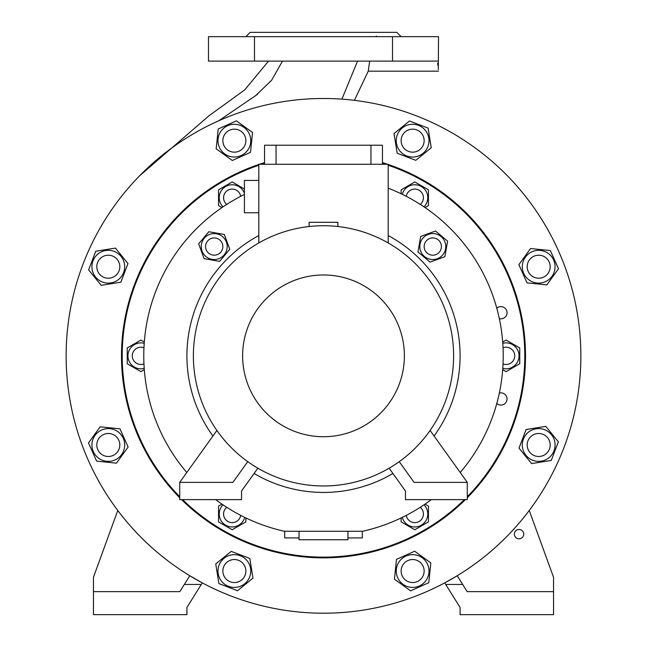 <?xml version="1.0" encoding="UTF-8"?>
<svg xmlns="http://www.w3.org/2000/svg" width="647" height="647" viewBox="0 0 647 647"><rect width="100%" height="100%" fill="white"/><g stroke="black" fill="none" stroke-linecap="round" stroke-linejoin="round"><path stroke-width="0.97" d="M245.723 569.214A11.5 11.5 0 0 1 236.187 582.397A11.5 11.5 0 0 1 223.005 572.862A11.5 11.5 0 0 1 232.54 559.679A11.5 11.5 0 0 1 245.723 569.214M236.964 587.225A16.393 16.393 0 0 0 250.551 568.438A16.393 16.393 0 0 0 231.763 554.859A16.393 16.393 0 0 0 218.185 573.638A16.393 16.393 0 0 0 236.964 587.225M231.205 551.373L215.75 563.941L218.912 583.61L237.522 590.711L252.977 578.143L249.823 558.466L231.205 551.373M382.45 162.632A202.01 202.01 0 0 1 387.553 164.265M388.2 164.484A202.01 202.01 0 0 1 467.28 497.745M465.395 499.63A202.01 202.01 0 0 1 181.605 499.63M179.72 497.745A202.01 202.01 0 0 1 258.8 164.484M259.447 164.265A202.01 202.01 0 0 1 264.55 162.632M323.5 98.49A257.36 257.36 0 0 1 580.86 355.85A257.36 257.36 0 0 1 323.5 613.21A257.36 257.36 0 0 1 66.14 355.85A257.36 257.36 0 0 1 323.5 98.49M445.71 584.459L444.724 582.874L457.227 575.741L462.67 584.459L445.71 584.459L460.09 607.46L460.09 614.65L553.541 614.65L553.541 591.649L467.158 591.649L462.67 584.459M546.828 284.898L558.507 268.756L550.362 250.575L530.548 248.529L518.87 264.672L527.014 282.86L546.828 284.898M529.084 279.997A16.393 16.393 0 0 0 551.972 276.318A16.393 16.393 0 0 0 548.292 253.438A16.393 16.393 0 0 0 525.413 257.11A16.393 16.393 0 0 0 529.084 279.997M529.367 259.973A11.5 11.5 0 0 1 545.429 257.393A11.5 11.5 0 0 1 548.009 273.455A11.5 11.5 0 0 1 531.947 276.034A11.5 11.5 0 0 1 529.367 259.973M531.591 463.6L551.26 460.438L558.361 441.828L545.793 426.373L526.116 429.527L519.023 448.145L531.591 463.6M522.509 447.587A16.393 16.393 0 0 0 541.288 461.165A16.393 16.393 0 0 0 554.875 442.386A16.393 16.393 0 0 0 536.088 428.799A16.393 16.393 0 0 0 522.509 447.587M536.864 433.627A11.5 11.5 0 0 1 550.047 443.163A11.5 11.5 0 0 1 540.512 456.345A11.5 11.5 0 0 1 527.329 446.81A11.5 11.5 0 0 1 536.864 433.627M394.452 579.178L410.594 590.857L428.775 582.712L430.821 562.898L414.678 551.22L396.49 559.364L394.452 579.178M399.353 561.434A16.393 16.393 0 0 0 403.032 584.322A16.393 16.393 0 0 0 425.912 580.642A16.393 16.393 0 0 0 422.24 557.763A16.393 16.393 0 0 0 399.353 561.434M419.377 561.717A11.5 11.5 0 0 1 421.957 577.779A11.5 11.5 0 0 1 405.895 580.359A11.5 11.5 0 0 1 403.316 564.297A11.5 11.5 0 0 1 419.377 561.717M100.172 426.802L88.493 442.944L96.638 461.125L116.452 463.171L128.13 447.028L119.986 428.84L100.172 426.802M117.916 431.703A16.393 16.393 0 0 0 95.028 435.382A16.393 16.393 0 0 0 98.708 458.262A16.393 16.393 0 0 0 121.587 454.59A16.393 16.393 0 0 0 117.916 431.703M117.633 451.727A11.5 11.5 0 0 1 101.571 454.307A11.5 11.5 0 0 1 98.991 438.245A11.5 11.5 0 0 1 115.053 435.666A11.5 11.5 0 0 1 117.633 451.727M115.409 248.1L95.74 251.262L88.639 269.872L101.207 285.327L120.884 282.173L127.977 263.555L115.409 248.1M124.491 264.113A16.393 16.393 0 0 0 105.712 250.535A16.393 16.393 0 0 0 92.125 269.314A16.393 16.393 0 0 0 110.912 282.901A16.393 16.393 0 0 0 124.491 264.113M110.136 278.073A11.5 11.5 0 0 1 96.953 268.537A11.5 11.5 0 0 1 106.488 255.355A11.5 11.5 0 0 1 119.671 264.89A11.5 11.5 0 0 1 110.136 278.073M189.773 575.741L202.276 582.874L201.29 584.459L184.33 584.459L189.773 575.741M382.45 163.384A201.29 201.29 0 0 1 385.248 164.265M388.2 165.244A201.29 201.29 0 0 1 467.28 496.726M464.376 499.63A201.29 201.29 0 0 1 182.624 499.63M499.322 318.615A6.114 6.114 0 0 0 507.038 312.719A6.114 6.114 0 0 0 496.799 308.215M496.799 403.485A6.114 6.114 0 0 0 507.038 398.981A6.114 6.114 0 0 0 499.322 393.085M179.72 496.726A201.29 201.29 0 0 1 258.8 165.244M261.752 164.265A201.29 201.29 0 0 1 264.55 163.384M284.68 531.26L284.68 537.916L299.06 537.916L299.06 539.744L347.94 539.744L347.94 537.916L362.32 537.916L362.32 531.26M502.695 369.655L506.1 371.621L519.759 363.735L519.759 347.965L506.1 340.079L502.695 342.045M502.784 368.394A12.972 12.972 0 0 0 517.333 349.364A12.972 12.972 0 0 0 502.784 343.306M503.042 347.787A8.629 8.629 0 0 1 513.896 352.154A8.629 8.629 0 0 1 503.042 363.913M347.94 537.916L347.94 531.26M299.06 537.916L299.06 531.26M431.331 499.63A179.72 179.72 0 0 1 362.635 531.26L284.365 531.26A179.72 179.72 0 0 1 215.669 499.63M186.789 472.512A179.72 179.72 0 0 1 244.42 194.456M388.2 188.18A179.72 179.72 0 0 1 460.211 472.512M388.2 235.557A136.59 136.59 0 0 1 434.088 436.013M392.915 473.483A136.59 136.59 0 0 1 254.085 473.483M212.912 436.013A136.59 136.59 0 0 1 258.8 235.557M388.2 242.957L388.2 164.265L258.8 164.265L258.8 242.957M258.8 180.44L244.42 180.44L244.42 212.79L258.8 212.79M309.12 226.531L309.12 222.317L337.88 222.317L337.88 226.531M399.248 461.651L414.08 482.371L467.28 482.371L467.28 499.63L405.451 499.63L405.451 491L389.13 468.202M247.752 461.651L232.92 482.371L179.72 482.371L179.72 499.63L241.549 499.63L241.549 491L257.87 468.202M323.5 225.73A130.12 130.12 0 0 1 453.62 355.85A130.12 130.12 0 0 1 323.5 485.97A130.12 130.12 0 0 1 193.38 355.85A130.12 130.12 0 0 1 323.5 225.73M323.5 274.975A80.875 80.875 0 0 1 404.375 355.85A80.875 80.875 0 0 1 323.5 436.725A80.875 80.875 0 0 1 242.625 355.85A80.875 80.875 0 0 1 323.5 274.975M216.891 430.457L179.72 482.371M430.109 430.457L467.28 482.371M370.949 164.265L370.949 145.219L264.55 145.219L264.55 164.265M370.949 145.219L382.45 145.219L382.45 164.265M276.051 164.265L276.051 145.219M444.877 256.697L447.611 241.161L435.528 231.028L420.712 236.422L417.97 251.95L430.053 262.092L444.877 256.697M430.538 259.334A12.972 12.972 0 0 0 445.573 248.812A12.972 12.972 0 0 0 435.043 233.777A12.972 12.972 0 0 0 420.016 244.307A12.972 12.972 0 0 0 430.538 259.334M432.794 255.185A8.629 8.629 0 0 0 441.416 246.556A8.629 8.629 0 0 0 432.794 237.934A8.629 8.629 0 0 0 424.165 246.556A8.629 8.629 0 0 0 432.794 255.185M431.25 147.759L428.088 128.09L409.478 120.989L394.023 133.557L397.177 153.234L415.795 160.327L431.25 147.759M415.237 156.841A16.393 16.393 0 0 0 428.815 138.062A16.393 16.393 0 0 0 410.036 124.475A16.393 16.393 0 0 0 396.449 143.262A16.393 16.393 0 0 0 415.237 156.841M401.277 142.486A11.5 11.5 0 0 1 410.813 129.303A11.5 11.5 0 0 1 423.995 138.838A11.5 11.5 0 0 1 414.46 152.021A11.5 11.5 0 0 1 401.277 142.486M229.742 249.297L224.347 234.473L208.811 231.739L198.678 243.822L204.072 258.638L219.6 261.38L229.742 249.297M226.984 248.812A12.972 12.972 0 0 0 216.462 233.777A12.972 12.972 0 0 0 201.427 244.307A12.972 12.972 0 0 0 211.957 259.334A12.972 12.972 0 0 0 226.984 248.812M222.835 246.556A8.629 8.629 0 0 0 214.206 237.934A8.629 8.629 0 0 0 205.584 246.556A8.629 8.629 0 0 0 214.206 255.185A8.629 8.629 0 0 0 222.835 246.556M250.51 152.336L252.548 132.522L236.406 120.843L218.225 128.988L216.179 148.802L232.322 160.48L250.51 152.336M247.647 150.266A16.393 16.393 0 0 0 243.968 127.378A16.393 16.393 0 0 0 221.088 131.058A16.393 16.393 0 0 0 224.76 153.937A16.393 16.393 0 0 0 247.647 150.266M227.623 149.983A11.5 11.5 0 0 1 225.043 133.921A11.5 11.5 0 0 1 241.105 131.341A11.5 11.5 0 0 1 243.684 147.403A11.5 11.5 0 0 1 227.623 149.983M201.29 584.459L186.91 607.46L186.91 614.65L93.459 614.65L93.459 591.649L179.842 591.649L184.33 584.459M93.459 591.649L93.459 577.27L117.77 510.475M553.541 591.649L553.541 577.27L529.23 510.475M514.365 534.131A4.675 4.675 0 0 1 519.04 529.464A4.675 4.675 0 0 1 523.714 534.131A4.675 4.675 0 0 1 519.04 538.805A4.675 4.675 0 0 1 514.365 534.131M369.615 61.425L369.227 64.126M354.394 100.35L368.264 71.17L369.655 61.109M437.445 61.109C438.771 74.3 438.771 74.3 437.445 61.109L392.511 61.109L392.511 36.661L438.52 36.661L438.302 69.625M437.776 65.21L437.607 63.269M341.915 99.145L357.54 61.109M282.488 61.109L271.586 80.293L255.67 95.619L218.71 120.787M268.562 61.109L244.695 89.893L208.916 115.845L139.623 175.782M392.511 36.661L254.489 36.661L254.489 61.109L392.511 61.109M245.86 36.661L250.171 32.35L396.829 32.35L401.14 36.661M381.123 36.661L375.535 36.661L376.562 36.135M271.465 36.661L265.877 36.661M254.489 61.109L208.48 61.109L208.48 36.661L254.489 36.661M257.757 94.058L253.964 96.815M401.14 517.94L401.14 521.87L414.8 529.756L428.46 521.87L428.46 506.1L425.055 504.134M402.28 517.39A12.972 12.972 0 0 0 426.033 520.471A12.972 12.972 0 0 0 424.003 504.838M420.259 507.305A8.629 8.629 0 0 1 421.901 518.886A8.629 8.629 0 0 1 406.284 515.368M221.945 504.134L218.54 506.1L218.54 521.87L232.2 529.756L245.86 521.87L245.86 517.94M222.997 504.838A12.972 12.972 0 0 0 232.2 526.957A12.972 12.972 0 0 0 244.72 517.39M240.716 515.368A8.629 8.629 0 0 1 231.505 522.582A8.629 8.629 0 0 1 226.741 507.305M144.305 342.045L140.9 340.079L127.241 347.965L127.241 363.735L140.9 371.621L144.305 369.655M144.216 343.306A12.972 12.972 0 0 0 129.667 362.336A12.972 12.972 0 0 0 144.216 368.394M143.957 363.913A8.629 8.629 0 0 1 133.104 359.546A8.629 8.629 0 0 1 143.957 347.787M244.42 193.356A12.972 12.972 0 0 0 220.967 191.229A12.972 12.972 0 0 0 222.997 206.862M244.42 188.997L232.2 181.944L218.54 189.83L218.54 205.6L221.945 207.566M226.741 204.395A8.629 8.629 0 0 1 225.099 192.814A8.629 8.629 0 0 1 240.716 196.332M425.055 207.566L428.46 205.6L428.46 189.83L414.8 181.944L401.14 189.83L401.14 193.76M424.003 206.862A12.972 12.972 0 0 0 414.8 184.743A12.972 12.972 0 0 0 402.28 194.31M406.284 196.332A8.629 8.629 0 0 1 415.495 189.118A8.629 8.629 0 0 1 420.259 204.395M438.52 71.17L368.264 71.17"/></g></svg>
